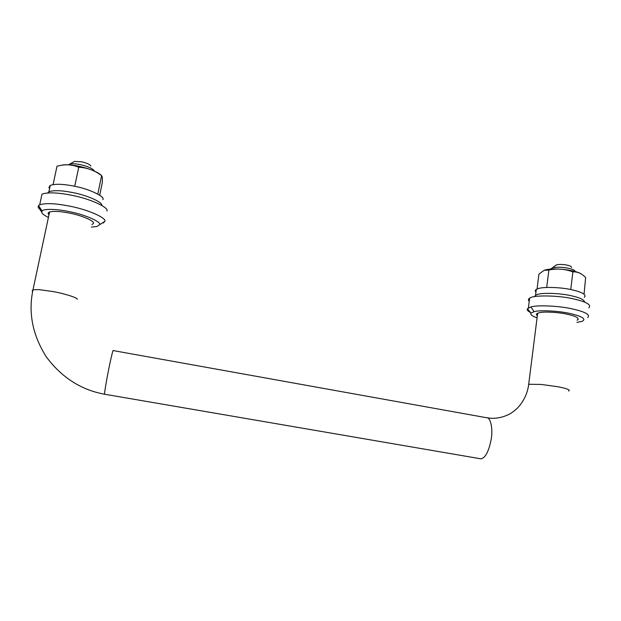 <?xml version="1.0" encoding="UTF-8"?>
<svg xmlns="http://www.w3.org/2000/svg" width="621" height="621" viewBox="0 0 621 621"><rect width="100%" height="100%" fill="white"/><g stroke="black" fill="none" stroke-linecap="round" stroke-linejoin="round"><path stroke-width="0.93" d="M103.303 223.04L104.817 221.41C107.154 218.212 87.802 209.518 69.668 206.156C55.51 203.354 45.512 202.904 39.69 204.806L38.541 205.613L38.106 206.832L38.828 208.408M106.928 211.016C109.296 207.647 90.037 198.712 71.943 195.336C57.815 192.51 47.825 192.122 41.98 194.156L39.69 204.806M91.411 227.069L96.822 226.541L99.562 224.732C101.805 222.046 84.914 214.517 69.047 211.582C57.155 209.013 43.625 208.555 42.112 211.024L41.716 212.048C41.716 213.438 43.951 215.239 48.422 217.451M99.562 224.732L104.817 221.41M91.908 224.639L93.429 223.304C94.858 221.13 81.599 215.34 69.451 213.096C59.833 211.202 53.049 210.884 49.098 212.141L48.042 213.244L48.95 214.99M53.088 184.577L57.016 166.18L61.735 165.194C67.751 164.309 73.418 165 78.727 167.251C86.979 167.616 94.609 170.395 101.611 175.596L102.372 177.303L102.341 182.458L99.717 195.25M60.866 165.341L62.876 164.953C73.379 163.525 96.022 169.781 101.347 175.401M78.727 167.251L74.73 186.277M101.611 175.596L97.815 194.086M101.665 205.38C103.14 202.508 87.522 195.336 73.224 192.665C61.758 190.368 53.647 190.073 48.896 191.773L47.685 192.929M102.838 199.651C105.624 196.896 89.851 189.11 74.574 186.246C63.125 183.94 55.013 183.669 50.254 185.431L48.943 187.325L49.548 188.714M584.547 302.062C584.314 299.687 579.657 297.537 570.59 295.596C560.142 293.205 542.35 292.584 537.491 294.447L535.558 295.262L534.58 296.628M584.322 297.319C586.791 294.727 582.451 292.173 571.312 289.642C560.879 287.236 543.096 286.677 538.236 288.61L536.296 289.456C535.123 290.201 535.007 291.094 535.954 292.149M68.31 164.837L69.777 164.076C72.525 163.548 76.15 163.758 80.645 164.705C88.182 166.498 92.77 168.578 94.392 170.969L94.439 171.109M73.48 161.996L74.52 161.406L81.747 161.817C86.738 163.005 89.789 164.402 90.899 166.017M575.24 271.571C574.945 270.275 572.663 269.172 568.401 268.241C562.129 267.053 556.874 266.921 552.636 267.83L550.765 269.095M571.576 267.457C571.561 266.549 570.047 265.765 567.043 265.105C562.89 264.313 559.389 264.228 556.556 264.849L555.306 265.648M544.431 270.22L546.193 269.716C555.283 267.651 575.869 270.151 581.31 274.001M537.049 289.052L538.943 274.102L544.074 270.36L548.894 270.011C557.084 268.342 565.071 268.963 572.872 271.882C577.445 271.61 581.698 273.488 585.657 277.509L584.058 294.137M548.894 270.011L546.705 287.469M572.872 271.882L570.738 289.526M587.645 317.595C590.656 314.731 585.293 311.781 571.553 308.738C558.776 305.866 537.056 304.888 530.939 306.937L527.446 308.699C526.686 309.825 527.703 311.105 530.513 312.549M588.793 307.861C591.821 304.841 586.472 301.798 572.764 298.717C557.705 295.254 532.997 295.068 529.853 298.049L529.643 298.173C528.199 299.043 528.06 300.098 529.239 301.348M577.6 319.559L578.143 319.528M576.855 322.361L581.815 321.461C586.806 319.109 582.591 316.392 569.178 313.31C558.147 310.849 539.393 309.949 534.037 311.657L530.978 313.139C530.109 314.536 532.143 316.105 537.08 317.82M577.111 320.242L577.538 320.032C579.579 318.123 575.915 316.136 566.554 314.079C558.232 312.239 544.097 311.463 539.486 312.673L537.235 313.426C536.133 314.04 536.171 314.816 537.344 315.74M41.716 212.048L38.106 206.832M77.299 299.26C77.687 297.839 64.763 293.655 53.328 291.606L39.084 289.619L32.998 289.759L32.16 290.783L32.68 291.296M479.955 458.671L481.019 458.849C485.451 457.747 488.828 451.32 491.141 439.59C493.175 429.041 490.528 416.683 486.422 417.7L113.216 350.586C113.162 348.87 110.623 359.474 108.489 370.426C106.307 381.263 104.165 394.319 104.584 394.226L104.701 394.25M528.494 385.757L528.665 384.5L529.713 384.283L541.233 384.438L558.877 386.899C567.361 388.684 570.621 390.066 568.657 391.051M534.037 311.657L530.939 306.937M38.541 205.613L42.112 211.024M62.876 164.953L61.735 165.194M50.254 185.431L48.896 191.773M535.558 295.262L536.296 289.456M74.52 161.406L69.777 164.076M551.238 268.443L551.161 269.064M556.261 264.942L552.185 267.977M481.019 458.849L104.584 394.226C80.909 389.872 61.425 377.335 46.14 356.617C32.525 334.89 28.139 312.596 32.998 289.759L49.595 211.947M487.423 417.871C494.456 418.973 501.434 417.902 508.351 414.649C510.726 413.625 513.815 411.389 517.603 407.95C523.868 401.081 527.555 393.264 528.665 384.5L537.662 313.217M528.401 307.892L529.643 298.173M527.446 308.699L530.978 313.139"/></g></svg>
